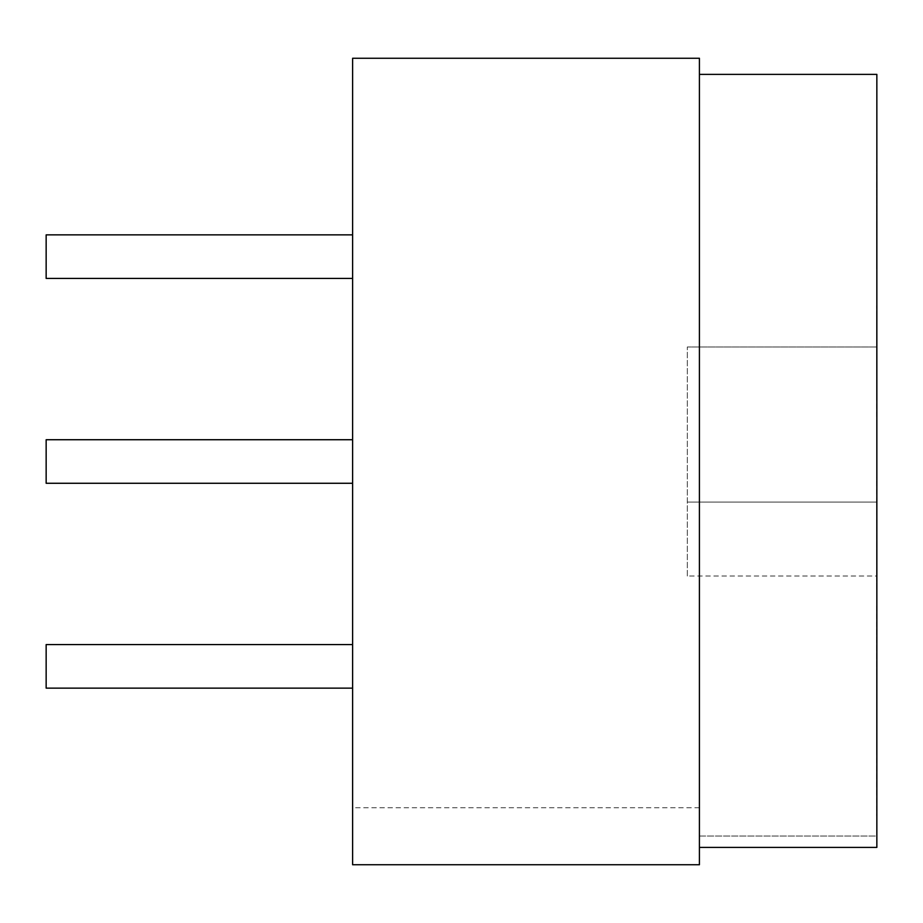<?xml version="1.0" encoding="UTF-8"?>
<svg xmlns="http://www.w3.org/2000/svg" width="923" height="923" viewBox="0 0 923 923"><rect width="100%" height="100%" fill="white"/><g stroke="black" fill="none" stroke-linecap="round" stroke-linejoin="round"><path stroke-width="0.69" stroke-dasharray="4.62 3.46" d="M352.621 688.131L46.15 688.131L46.15 644.577L46.15 688.131L46.15 644.577L352.621 644.577L46.15 644.577L352.621 644.577L352.621 688.131L352.621 644.577L352.621 688.131L46.15 688.131L352.621 688.131L352.621 644.577M352.621 483.271L46.15 483.271L46.15 439.729L352.621 439.729L352.621 483.271L352.621 439.729M352.621 278.423L46.15 278.423L46.15 234.869L46.15 278.423L46.15 234.869L352.621 234.869L46.15 234.869L352.621 234.869L352.621 278.423L352.621 234.869L352.621 278.423L46.15 278.423L352.621 278.423L352.621 234.869M352.621 864.747L699.415 864.747L699.415 807.729L352.621 807.729L352.621 864.747M352.621 807.729L352.621 58.253L699.415 58.253L699.415 807.729M687.323 576.021L687.323 346.979L687.323 576.021L876.85 576.021L876.85 502.066L876.654 576.021M876.85 502.066L687.323 502.066L876.85 502.066L876.85 346.979L876.85 502.066L687.323 502.066L876.85 502.066M876.85 346.979L687.323 346.979L876.85 346.979M876.85 461.5L876.85 622.69L876.85 461.5M876.654 397.409L876.654 305.698L876.85 397.409M876.654 189.111L876.654 261.601M876.85 261.601L876.654 233.704M876.85 233.704L876.85 189.111M876.654 268.535L876.654 160.371L876.85 248.529M876.85 417.623L876.654 330.019L876.654 417.623M876.85 332.776L876.654 331.645L876.85 332.776M876.85 350.209L876.654 348.306L876.85 350.209M876.85 348.882L876.654 311.974L876.654 348.882M876.85 333.653L876.85 332.361L876.654 333.653M876.85 370.723L876.85 317.812L876.654 370.723M876.85 317.812L876.85 313.901L876.654 317.812M876.85 581.594L876.85 477.572L876.654 581.594M876.85 477.572L876.85 566.537L876.654 477.572M876.654 605.903L876.654 745.011M876.85 605.903L876.85 745.011M876.85 704.826L876.654 737.246L876.654 704.826M876.85 624.121L876.654 754.01L876.654 624.121M876.85 659.264L876.654 715.89L876.85 659.264M876.85 715.89L876.85 753.33L876.654 715.89M876.85 550.754L876.654 590.293L876.654 550.754M876.654 561.449L876.654 544.478M876.85 544.478L876.85 561.449M876.85 575.848L876.654 498.939L876.654 575.848M876.85 577.498L876.654 523.676L876.654 577.498M876.85 535.375L876.85 525.545L876.654 535.375M876.654 742.173L876.654 799.929M876.85 799.929L876.654 684.301M876.85 684.301L876.85 742.173L876.654 668.633M876.85 668.633L876.654 815.597M876.85 815.597L876.85 742.173M876.85 252.706L876.85 108.591L876.654 252.706M876.85 268.535L876.654 248.529M876.85 269.135L876.85 179.131L876.654 269.135M876.85 200.568L876.654 192.699L876.85 200.568M876.85 179.131L876.654 176.408L876.85 179.131M876.85 836.042L876.85 847.406L876.85 836.042L699.415 836.042L699.415 847.406L699.415 74.382L699.415 847.406L699.415 836.042L876.85 836.042M876.85 74.382L876.85 847.406L699.415 847.406"/><path stroke-width="1.38" d="M352.621 439.729L46.15 439.729L46.15 483.271L352.621 483.271M352.621 644.577L46.15 644.577L46.15 688.131L352.621 688.131M352.621 234.869L46.15 234.869L46.15 278.423L352.621 278.423M352.621 58.253L352.621 864.747L699.415 864.747L699.415 58.253L352.621 58.253M699.415 847.406L876.85 847.406L876.85 74.382L699.415 74.382"/></g></svg>
